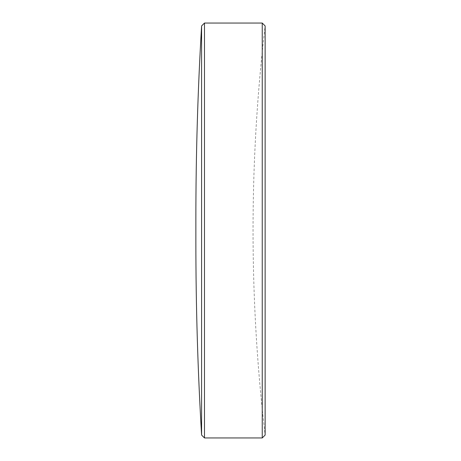 <?xml version="1.0" encoding="UTF-8"?>
<svg xmlns="http://www.w3.org/2000/svg" width="461" height="461" viewBox="0 0 461 461"><rect width="100%" height="100%" fill="white"/><g stroke="black" fill="none" stroke-linecap="round" stroke-linejoin="round"><path stroke-width="0.35" stroke-dasharray="2.31 1.73" d="M265.133 25.937L265.133 435.063A1738.005 1738.005 0 0 1 265.133 25.937M262.246 23.05L262.246 437.95M204.482 23.05L204.482 437.95M201.595 25.937L201.595 435.063M195.867 219.327L195.867 241.673"/><path stroke-width="0.69" d="M262.246 437.95L265.133 435.063L265.133 25.937L262.246 23.05L204.482 23.05L204.482 437.95L262.246 437.95L262.246 23.05M201.595 435.063L201.595 25.937C197.775 90.344 195.867 154.81 195.867 219.327L195.867 241.673C195.867 306.19 197.775 370.656 201.595 435.063L204.482 437.95M201.595 25.937L204.482 23.05"/></g></svg>
